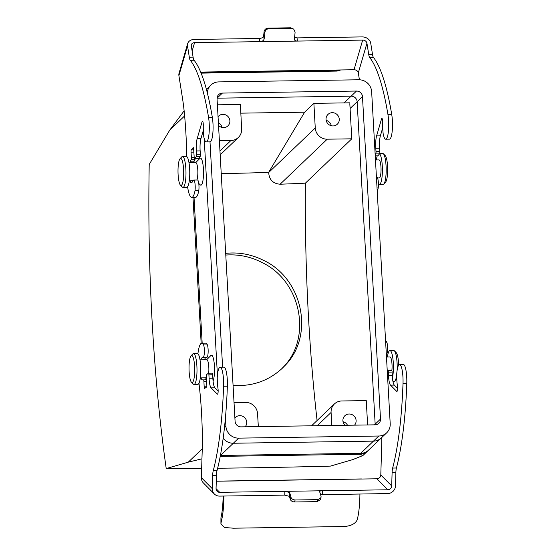<?xml version="1.0" encoding="UTF-8"?>
<svg xmlns="http://www.w3.org/2000/svg" width="556" height="556" viewBox="0 0 556 556"><rect width="100%" height="100%" fill="white"/><g stroke="black" fill="none" stroke-linecap="round" stroke-linejoin="round"><path stroke-width="0.83" d="M368.051 450.596A12.364 11.864 -133.7 0 1 367.572 451.083A12.364 11.864 -133.7 0 1 359.711 454.273L362.887 455.559L352.594 459.666L330.396 466.116A407.367 22.859 178.4 0 1 217.639 468.235M184.133 110.832L169.719 130.167L149.216 164.444A450.423 94.416 89.1 0 0 166.216 468.562L188.282 462.154L201.953 458.825M201.161 343.399L192.995 197.38M225.43 417.799L225.903 426.195A12.364 11.864 46.3 0 0 238.663 438.142L378.803 436.022A12.364 11.864 46.3 0 0 386.663 432.832L381.326 437.933A12.364 11.864 -133.7 0 1 373.465 441.123A12.364 11.864 46.3 0 0 381.326 437.933L368.552 450.145A12.364 11.864 -133.7 0 1 360.691 453.335L220.551 455.454A12.364 11.864 -133.7 0 1 220.405 455.454M202.175 343.198L194.023 197.366M378.803 436.022L373.465 441.123L233.325 443.243A12.364 11.864 -133.7 0 1 223.158 438.253A12.364 11.864 46.3 0 0 233.325 443.243L373.465 441.123L360.691 453.335M217.431 375.279L204.191 138.465L217.431 375.279M222.4 93.081L217.062 98.183A5.796 5.56 -133.7 0 1 217.062 98.183L351.156 96.16A5.796 5.56 -133.7 0 1 357.14 101.755L375.161 424.172A5.796 5.56 -133.7 0 1 375.161 424.84A5.796 5.56 46.3 0 0 380.499 419.071L362.477 96.654A5.796 5.56 46.3 0 0 356.493 91.052L222.4 93.081A5.796 5.56 46.3 0 0 217.048 98.857L235.077 421.267A5.796 5.56 46.3 0 0 241.061 426.869L375.154 424.84A5.796 5.56 46.3 0 0 375.161 424.172L357.14 101.755A5.796 5.56 46.3 0 0 351.156 96.16L217.062 98.183A5.796 5.56 46.3 0 0 217.048 98.183L217.048 98.197M359.711 454.273L220.225 456.379M225.785 255.058C238.635 254.12 250.923 256.698 262.627 262.807C301.234 281.551 312.409 337.978 282.99 367.426L281.336 369.142M166.216 468.562A407.367 22.859 178.4 0 0 201.661 468.388M225.687 253.362C238.621 252 251.076 254.252 263.051 260.118C302.742 278.118 314.884 335.643 284.971 365.528L282.344 368.197C268.597 380.888 252.167 386.622 233.068 385.405M221.219 173.458A401.446 125.913 -4.9 0 0 268.694 172.277A447.358 93.776 -90.9 0 0 268.687 172.506C269.153 179.713 272.961 183.619 280.12 184.217A428.523 79.946 176.8 0 0 305.397 183.153A442.861 92.831 -90.9 0 0 317.08 420.524M268.694 172.277L304.632 112.194L240.831 113.16M258.338 426.605L257.546 413.567A11.593 11.127 46.3 0 0 245.578 402.419L234.034 402.6M245.147 426.806A6.762 6.491 46.3 0 0 242.485 416.201A6.762 6.491 46.3 0 0 234.889 418.008M367.62 424.951L366.258 400.598L341.787 400.966A11.593 11.127 46.3 0 0 334.413 403.955A11.593 11.127 46.3 0 0 331.084 412.469L331.772 425.493M354.533 425.152A6.762 6.491 46.3 0 0 351.865 414.547A6.762 6.491 46.3 0 0 344.977 425.291M347.507 425.257A6.762 6.491 46.3 0 0 343.01 421.698M219.384 140.668L230.948 140.494A11.593 11.127 46.3 0 0 238.322 137.499A11.593 11.127 46.3 0 0 241.651 128.999L240.38 104.465L217.382 104.813M218.536 125.413A6.762 6.491 46.3 0 0 229.878 120.874A6.762 6.491 46.3 0 0 218.049 116.684M221.92 127.407A6.762 6.491 46.3 0 0 218.383 122.654M305.397 183.153L351.781 138.819L349.814 103.715M304.632 112.194L313.883 103.353L315.259 127.991A11.593 11.127 46.3 0 0 327.227 139.188L351.781 138.819M349.606 102.818L313.883 103.353M339.264 119.22A6.762 6.491 46.3 0 0 327.977 114.432A6.762 6.491 46.3 0 0 327.964 123.8A6.762 6.491 46.3 0 0 339.264 119.22M331.3 125.753A6.762 6.491 46.3 0 0 326.163 120.374M208.688 373.201A9.021 1.89 -90.9 0 0 206.839 359.76L200.028 359.864M213.059 380.992A13.525 2.836 -90.9 0 0 214.331 364.541A13.525 2.836 -90.9 0 0 210.953 355.444A13.525 2.836 -90.9 0 0 210.932 355.472L206.644 359.767M193.988 384.432L197.762 384.377A15.457 3.239 -90.9 0 0 200.772 368.871A15.457 3.239 -90.9 0 0 197.297 353.47L193.523 353.526A15.457 3.239 89.1 0 1 196.991 368.934A15.457 3.239 89.1 0 1 193.988 384.432A15.457 3.239 89.1 0 1 193.286 384.085L191.459 382.222A13.525 2.836 -90.9 0 0 194.704 369.128A13.525 2.836 -90.9 0 0 191.125 355.743A13.525 2.836 -90.9 0 0 191.055 355.812A13.525 2.836 -90.9 0 0 189.033 369.052A13.525 2.836 -90.9 0 0 191.459 382.222M191.055 355.812L192.835 353.901A15.457 3.239 89.1 0 1 192.904 353.825A15.457 3.239 89.1 0 1 193.523 353.526M196.817 180.012A9.021 1.89 -90.9 0 0 197.783 169.9A9.021 1.89 -90.9 0 0 195.823 162.693L189.005 162.797M198.763 183.438L200.313 184.898A13.525 2.836 -90.9 0 0 203.517 171.658A13.525 2.836 -90.9 0 0 199.938 158.377A13.525 2.836 -90.9 0 0 199.91 158.404L195.629 162.699M182.973 187.365L186.746 187.309A15.457 3.239 -90.9 0 0 189.756 171.804A15.457 3.239 -90.9 0 0 186.281 156.403L182.5 156.458A15.457 3.239 89.1 0 1 185.975 171.86A15.457 3.239 89.1 0 1 182.973 187.365A15.457 3.239 89.1 0 1 182.271 187.018L180.443 185.155A13.525 2.836 -90.9 0 0 183.682 172.061A13.525 2.836 -90.9 0 0 180.109 158.675A13.525 2.836 -90.9 0 0 180.04 158.745A13.525 2.836 -90.9 0 0 178.01 171.985A13.525 2.836 -90.9 0 0 180.443 185.155M180.04 158.745L181.812 156.827A15.457 3.239 89.1 0 1 181.888 156.75A15.457 3.239 89.1 0 1 182.5 156.458M375.467 159.975L379.018 159.919A9.021 1.89 89.1 0 1 381.02 168.051A9.021 1.89 89.1 0 1 379.651 177.788A9.021 1.89 89.1 0 1 379.289 177.962L377.538 177.983M379.574 153.79A15.457 3.239 89.1 0 1 382.396 168.961A15.457 3.239 89.1 0 1 380.005 184.099A15.457 3.239 89.1 0 1 379.387 184.39A15.457 3.239 89.1 0 1 378.407 183.695M376.391 159.961A15.457 3.239 89.1 0 1 377.232 155.882M379.387 184.39L383.167 184.335A15.457 3.239 -90.9 0 0 383.779 184.043A15.457 3.239 -90.9 0 0 383.855 183.966A15.457 3.239 -90.9 0 0 386.17 168.836A15.457 3.239 -90.9 0 0 383.397 153.783A15.457 3.239 -90.9 0 0 382.695 153.428L379.678 153.477M383.397 153.783L385.232 155.638A13.525 2.836 89.1 0 1 387.657 168.809A13.525 2.836 89.1 0 1 385.628 182.055A13.525 2.836 89.1 0 1 385.565 182.118M386.483 357.042L390.034 356.994A9.021 1.89 89.1 0 1 391.751 361.532A9.021 1.89 89.1 0 1 391.862 370.609M387.407 357.028A15.457 3.239 89.1 0 1 389.937 350.558A15.457 3.239 89.1 0 1 393.134 360.677A15.457 3.239 89.1 0 1 392.432 377.816M392.939 381.423L394.183 381.402A15.457 3.239 -90.9 0 0 394.795 381.11A15.457 3.239 -90.9 0 0 394.871 381.034A15.457 3.239 -90.9 0 0 396.664 375.314M397.116 370.421A15.457 3.239 -90.9 0 0 394.412 350.85A15.457 3.239 -90.9 0 0 393.717 350.502L389.937 350.558M394.412 350.85L396.247 352.706A13.525 2.836 89.1 0 1 398.659 365.153M386.663 432.832A12.364 11.864 46.3 0 0 390.208 423.714L371.651 91.726A12.364 11.864 46.3 0 0 358.884 79.779L218.751 81.899A12.364 11.864 46.3 0 0 210.884 85.089A12.364 11.864 46.3 0 0 207.339 92.873M210.001 141.87L222.602 367.175M212.274 488.661A7.728 7.381 135.2 0 0 214.345 493.992L203.447 483.004A7.728 7.381 -44.8 0 1 201.376 477.673L212.274 488.661L212.684 475.324A7.728 1.619 89.1 0 1 213.226 470.779A149.105 31.254 -90.9 0 0 223.588 386.239A15.457 3.239 -90.9 0 0 220.148 367.21A15.457 3.239 -90.9 0 0 217.236 377.781L217.243 378.275A19.321 4.052 -90.9 0 0 218.015 388.72A3.572 0.751 89.1 0 1 218.084 392.341A3.572 0.751 89.1 0 1 217.459 394.183A3.572 0.751 89.1 0 1 217.299 394.107L211.106 387.866A11.593 2.432 89.1 0 1 209.077 378.254L208.917 374.848A1.932 0.403 -90.9 0 0 208.493 373.201A1.932 0.403 -90.9 0 0 208.437 373.222L206.762 374.431A1.932 0.403 -90.9 0 0 206.45 376.627L206.832 384.898A1.932 0.403 89.1 0 1 206.519 387.094L204.643 388.449A1.932 0.403 89.1 0 1 204.587 388.47A1.932 0.403 89.1 0 1 204.163 386.823L203.92 381.527A1.932 0.403 -90.9 0 0 203.489 379.88A1.932 0.403 -90.9 0 0 203.433 379.901L206.596 379.776M214.345 493.992A7.728 7.381 135.2 0 0 219.599 496.105L284.755 495.118L284.874 491.337L219.717 492.324A3.864 3.69 -44.8 0 1 216.055 488.606L216.458 475.269A7.728 1.619 89.1 0 1 217 470.723A149.105 31.254 -90.9 0 0 227.362 386.184A15.457 3.239 -90.9 0 0 223.929 367.155L220.148 367.21M216.277 481.225L376.905 478.792A3.864 3.69 135.2 0 0 380.797 474.963L391.695 485.951L392.105 472.614A7.728 1.619 89.1 0 1 392.647 468.062A149.105 31.254 -90.9 0 0 403.01 383.522A15.457 3.239 -90.9 0 0 399.569 364.5A15.457 3.239 -90.9 0 0 396.657 375.071L396.664 375.564A19.321 4.052 -90.9 0 0 397.436 386.003A3.572 0.751 89.1 0 1 397.505 389.624A3.572 0.751 89.1 0 1 396.88 391.473A3.572 0.751 89.1 0 1 396.72 391.389L390.527 385.155A11.593 2.432 89.1 0 1 388.498 375.536L388.338 372.138A1.932 0.403 -90.9 0 0 387.914 370.491A1.932 0.403 -90.9 0 0 387.859 370.511L387.261 370.942M198.972 383.216A117.552 24.645 89.1 0 1 202.28 432.561A77.27 16.2 89.1 0 1 202.196 450.909L201.376 477.673M202.655 379.817A11.03 2.314 89.1 0 1 202.419 379.88A11.03 2.314 89.1 0 1 201.057 377.892M200.785 359.857A11.03 2.314 89.1 0 1 201.897 357.862L203.406 357.237L207.179 357.181A6.735 1.411 -90.9 0 0 208.152 351.691A6.735 1.411 -90.9 0 0 207.409 344.922A22.497 4.712 -90.9 0 0 205.532 343.149L201.752 343.205A22.497 4.712 -90.9 0 0 197.929 353.748M205.963 379.769A11.03 2.314 89.1 0 1 204.837 377.83M204.566 359.795A11.03 2.314 89.1 0 1 205.671 357.807L207.179 357.181M203.406 357.237A6.735 1.411 -90.9 0 0 204.379 351.746A6.735 1.411 -90.9 0 0 203.628 344.984L207.409 344.922M203.628 344.984A22.497 4.712 -90.9 0 0 201.752 343.205M381.777 437.502A77.27 16.2 89.1 0 1 381.611 448.192L380.797 474.963M399.569 364.5L403.35 364.444A15.457 3.239 -90.9 0 1 406.783 383.466A149.105 31.254 -90.9 0 1 396.421 468.006A7.728 1.619 89.1 0 0 395.879 472.551L395.476 485.888A7.728 7.381 135.2 0 1 387.692 493.561L320.631 494.708M391.695 485.951A3.864 3.69 -44.8 0 1 387.803 489.78L322.647 490.767L322.529 494.548M218.154 391.104L214.887 387.81A11.593 2.432 89.1 0 1 212.851 378.191L212.698 374.793A1.932 0.403 -90.9 0 0 212.274 373.145A1.932 0.403 -90.9 0 0 212.211 373.166M386.344 354.575L386.601 354.471A6.735 1.411 -90.9 0 0 387.574 348.98A6.735 1.411 -90.9 0 0 386.83 342.211A22.497 4.712 -90.9 0 0 385.565 340.613M397.575 388.387L394.308 385.093A11.593 2.432 89.1 0 1 392.272 375.481L392.119 372.075A1.932 0.403 -90.9 0 0 391.695 370.435A1.932 0.403 -90.9 0 0 391.632 370.456M386.83 342.211L385.655 342.225M359.913 493.978A37.064 7.77 -90.9 0 1 357.154 519.964C354.749 524.711 348.73 526.928 339.104 526.601L233.346 528.2L224.485 527.484L220.927 523.974L220.934 517.803L221.17 522.021A37.064 7.77 -90.9 0 0 223.929 496.035M221.17 522.021L220.927 523.974M223.116 496.049A33.2 6.957 89.1 0 1 220.934 517.803M363.687 478.994L222.039 481.142M361.741 478.938L361.011 478.952M320.986 497.62L320.319 499.642L317.149 501.637L317.817 499.635L320.986 497.62L321.055 496.48A19.015 3.982 -90.9 0 0 319.665 491.997C319.401 491.177 320.395 490.767 322.647 490.767L284.874 491.337L289.447 492.456L289.328 496.334L284.755 495.118M289.328 496.334A15.151 3.176 89.1 0 1 290.156 498.996L290.837 496.932A19.015 3.982 -90.9 0 0 289.447 492.456M317.149 501.637L294.485 501.978C292.164 501.748 290.719 500.754 290.156 498.996M317.817 499.635L295.153 499.976L294.485 501.978M290.837 496.932C291.393 498.746 292.831 499.761 295.153 499.976M186.712 156.528A117.552 24.645 -90.9 0 0 184.502 114.487A77.27 16.2 -90.9 0 0 182.472 98.162L178.9 75.588L187.525 45.939L189.304 57.185A7.728 1.619 -90.9 0 0 190.277 60.284A149.105 31.254 89.1 0 1 208.563 117.448A15.457 3.239 89.1 0 1 209.049 133.496A15.457 3.239 89.1 0 1 206.297 141.926A15.457 3.239 89.1 0 1 203.753 136.567L203.704 136.109A19.321 4.052 89.1 0 1 203.287 125.329A3.572 0.751 -90.9 0 0 202.488 121.159A3.572 0.751 -90.9 0 0 202.071 121.785L197.171 138.632A11.593 2.432 -90.9 0 0 196.365 150.954L196.588 154.297A1.932 0.403 89.1 0 1 196.324 156.632L194.69 158.592A1.932 0.403 89.1 0 1 194.6 158.648A1.932 0.403 89.1 0 1 194.183 157.174L193.648 149.057A1.932 0.403 -90.9 0 0 193.231 147.59A1.932 0.403 -90.9 0 0 193.134 147.646L191.306 149.835A1.932 0.403 -90.9 0 0 191.042 152.17L191.389 157.376A1.932 0.403 89.1 0 1 191.125 159.711L194.906 159.655L194.211 161.143A11.03 2.314 -90.9 0 0 193.544 162.727M290.656 27.8L293.686 29.1L290.656 27.8L267.992 28.141C265.705 28.439 264.385 29.704 264.044 31.942L264.871 32.554A19.015 3.982 89.1 0 1 264.1 39.101L263.579 35.834C263.044 37.502 261.598 38.385 259.228 38.468L259.735 41.651L194.572 42.638A3.864 3.121 16.2 0 0 191.368 44.744A3.864 3.121 16.2 0 0 191.299 45.884L193.085 57.129A7.728 1.619 -90.9 0 0 194.051 60.229A149.105 31.254 89.1 0 1 212.336 117.392A15.457 3.239 89.1 0 1 212.823 133.44A15.457 3.239 89.1 0 1 210.071 141.863L206.297 141.926M259.228 38.468L194.072 39.455A7.728 6.241 -163.8 0 0 187.657 43.667A7.728 6.241 -163.8 0 0 187.525 45.939M187.657 43.667L179.032 73.316A7.728 6.241 16.2 0 0 178.9 75.588M195.149 158.634A1.932 0.403 89.1 0 1 194.906 159.655M191.125 159.711L190.43 161.205L194.211 161.143M190.43 161.205A11.03 2.314 -90.9 0 0 189.77 162.783M190.041 180.818A11.03 2.314 -90.9 0 0 191.403 182.813A11.03 2.314 -90.9 0 0 192.077 182.305L193.502 180.13A6.735 1.411 89.1 0 1 193.703 180.061A6.735 1.411 89.1 0 1 195.017 183.716A6.735 1.411 89.1 0 1 195.003 190.736L198.784 190.673A22.497 4.712 89.1 0 1 195.545 197.338L191.764 197.401A22.497 4.712 89.1 0 1 187.587 186.753M193.703 180.061L197.477 179.998A6.735 1.411 89.1 0 1 198.791 183.661A6.735 1.411 89.1 0 1 198.784 190.673M195.003 190.736A22.497 4.712 89.1 0 1 191.764 197.401M359.412 79.786L358.314 72.878L366.946 43.222A3.864 3.121 16.2 0 0 362.665 40.095L297.509 41.081L297.001 37.898L294.548 37.294M200.681 72.072L354.033 69.75A3.864 3.121 -163.8 0 1 358.314 72.878M366.946 43.222L368.725 54.467A7.728 1.619 -90.9 0 0 369.698 57.574A149.105 31.254 89.1 0 1 387.977 114.731A15.457 3.239 89.1 0 1 388.47 130.785A15.457 3.239 89.1 0 1 385.711 139.208L389.492 139.153A15.457 3.239 89.1 0 0 392.244 130.723A15.457 3.239 89.1 0 0 391.758 114.675A149.105 31.254 89.1 0 0 373.472 57.511A7.728 1.619 -90.9 0 1 372.506 54.412L370.72 43.166A7.728 6.241 -163.8 0 0 362.158 36.911L297.001 37.898M203.322 130.424L200.952 138.569A11.593 2.432 -90.9 0 0 200.146 150.898L200.368 154.241A1.932 0.403 89.1 0 1 200.104 156.577L198.471 158.529A1.932 0.403 89.1 0 1 198.374 158.585A1.932 0.403 89.1 0 1 198.277 158.536M382.743 127.713L380.373 135.859A11.593 2.432 -90.9 0 0 379.567 148.188L379.79 151.524A1.932 0.403 89.1 0 1 379.526 153.866L377.892 155.819A1.932 0.403 89.1 0 1 377.795 155.875A1.932 0.403 89.1 0 1 377.698 155.819M376.433 177.294L376.898 177.288A6.735 1.411 89.1 0 1 378.212 180.943A6.735 1.411 89.1 0 1 378.205 187.963A22.497 4.712 89.1 0 1 377.239 191.688M378.205 187.963L377.031 187.977M385.711 139.208A15.457 3.239 89.1 0 1 383.174 133.85L383.126 133.398A19.321 4.052 89.1 0 1 382.709 122.619A3.572 0.751 -90.9 0 0 381.909 118.442A3.572 0.751 -90.9 0 0 381.492 119.074L376.593 135.914A11.593 2.432 -90.9 0 0 375.786 148.244L376.009 151.579A1.932 0.403 89.1 0 1 375.745 153.922L375.168 154.617M340.814 69.952L337.402 70.987A8.271 1.737 89.1 0 1 337.158 71.071L201.182 73.128A8.271 1.737 89.1 0 1 201.119 73.121M338.896 70.306L200.806 72.37M201.182 73.128A8.271 1.737 89.1 0 0 201.418 73.044L200.855 72.391M263.579 35.834A15.151 3.176 -90.9 0 0 264.044 31.942M291.469 28.398L268.805 28.738L267.992 28.141M264.871 32.554C265.198 30.295 266.512 29.03 268.805 28.738M293.686 29.1L295.09 32.095A19.015 3.982 89.1 0 1 294.319 38.642C294.187 40.24 295.25 41.054 297.509 41.081L259.735 41.651C262.084 41.554 263.544 40.706 264.1 39.101M294.319 38.642L294.298 39.33M188.282 462.154L202.252 448.803M169.719 130.167L184.634 115.919M220.551 455.454L238.663 438.142M374.452 424.847L380.499 419.071M362.477 96.654L350.085 108.496M344.101 102.902L356.493 91.052M317.233 425.715L331.084 412.469M219.967 150.996L230.948 140.494M280.12 184.217L327.227 139.188M268.687 172.506L315.259 127.991M225.903 426.195L224.464 427.571M212.684 475.324L216.458 475.269M203.92 381.527L206.672 381.485M201.897 357.862L205.671 357.807M395.879 472.551L392.105 472.614M213.226 470.779L217 470.723M223.588 386.239L227.362 386.184M211.106 387.866L214.887 387.81M209.077 378.254L212.851 378.191M208.917 374.848L212.698 374.793M204.163 386.823L206.686 386.788M387.803 489.78L376.905 478.792M216.055 488.634L219.717 492.324M396.421 468.006L392.647 468.062M406.783 383.466L403.01 383.522M394.308 385.093L390.527 385.155M392.272 375.481L388.498 375.536M392.119 372.075L388.338 372.138M189.304 57.185L193.085 57.129M191.389 157.376L194.197 157.334M372.506 54.412L368.725 54.467M190.277 60.284L194.051 60.229M208.563 117.448L212.336 117.392M202.071 121.785L202.919 121.771M197.171 138.632L200.952 138.569M196.365 150.954L200.146 150.898M196.588 154.297L200.368 154.241M196.324 156.632L200.104 156.577M194.69 158.592L198.471 158.529M191.306 149.835L193.696 149.8M191.042 152.17L193.849 152.129M192.126 51.069L194.572 42.638M362.665 40.095L354.033 69.75M373.472 57.511L369.698 57.574M391.758 114.675L387.977 114.731M382.34 119.06L381.492 119.074M380.373 135.859L376.593 135.914M379.567 148.188L375.786 148.244M379.79 151.524L376.009 151.579M379.526 153.866L375.745 153.922M377.892 155.819L375.237 155.861M362.887 455.559L367.572 451.083M311.562 425.799L334.413 403.955M220.183 154.846L238.322 137.499M200.299 377.899L206.505 377.809M189.283 180.832L193.078 180.776M385.628 182.055L383.855 183.966M396.643 379.122L394.871 381.034M210.884 85.089L206.422 89.356M203.489 379.88L206.596 379.831M208.493 373.201L212.274 373.145M391.695 370.435L387.914 370.491M361.33 478.938L223.971 481.016M194.6 158.648L198.374 158.585M377.795 155.875L375.237 155.909"/></g></svg>
